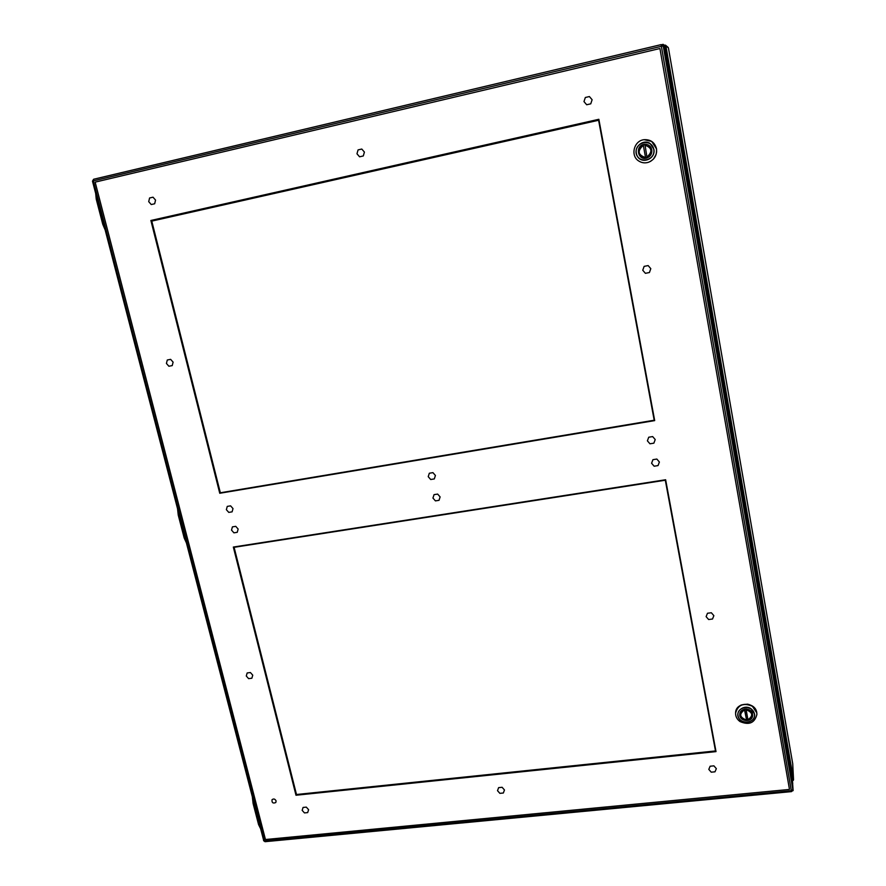 <?xml version="1.0" encoding="UTF-8"?>
<svg xmlns="http://www.w3.org/2000/svg" width="886" height="886" viewBox="0 0 886 886"><rect width="100%" height="100%" fill="white"/><g stroke="black" fill="none" stroke-linecap="round" stroke-linejoin="round"><path stroke-width="1.33" d="M96.098 195.064L96.53 199.106L104.67 228.101M252.931 799.626L260.085 827.192M178.075 511.056L178.54 515.12L185.883 541.169M295.99 795.24L716.01 751.616L665.641 479.747L233.328 547.05L295.99 795.24M219.75 493.269L654.688 420.606L598.858 119.289L150.875 220.481L219.75 493.269M662.174 44.677L663.049 44.3L663.359 46.094L664.511 47.047M792.748 790.833L792.527 782.061L793.125 790.578M792.516 782.006L792.748 783.379M663.049 44.3L664.201 45.264M665.142 49.826L792.106 778.883L792.848 789.016L663.381 46.238L664.589 47.224L665.142 49.826M651.808 149.823C652.162 153.843 650.468 156.578 646.725 158.04C637.743 160.975 634.786 145.658 644.1 144.363C648.153 144.053 650.723 145.869 651.808 149.823M644.565 144.296L642.749 144.983M645.163 158.073L647.079 157.929M651.675 141.417L644.133 139.689C633.9 140.564 630.101 155.781 638.74 160.997C641.741 162.924 644.986 163.356 648.463 162.282C654.4 159.746 657.058 155.26 656.46 148.804L651.675 141.417M644.798 145.149C652.096 147.696 652.816 151.661 646.935 157.066L644.953 144.462L643.258 144.839L645.617 157.996L648.851 157.01M646.935 157.066L647.312 157.63M645.617 157.996L643.258 144.839M646.525 144.385L644.51 144.518M643.037 144.872L643.037 144.872C635.771 147.12 637.931 159.026 645.407 158.051C641.752 158.062 639.459 156.279 638.518 152.713C638.153 149.025 639.659 146.411 643.037 144.872M752.557 714.16L752.635 715.201C752.801 722.81 739.168 721.924 739.777 714.393C739.699 707.593 751.682 707.36 752.557 714.16M752.402 706.275C743.587 702.498 737.983 704.769 735.59 713.108C735.546 716.541 737.019 719.354 740.02 721.558C749.024 725.424 754.65 723.054 756.899 714.448L756.755 712.787L752.402 706.275M744.617 709.132L746.433 719.266L747.784 719.144M746.433 719.266L744.417 709.309M746.001 709.01L748.005 720.119C750.741 719.321 752.225 717.605 752.435 714.969L752.458 713.706M220.348 492.771L654.2 420.23L598.604 120.252L151.783 221.112L220.348 492.771L654.2 420.252L598.604 120.252M715.489 750.94L665.308 480.223L234.103 547.315L296.489 794.509L715.489 750.94L665.32 480.223M153.012 197.19L155.548 200.081L154.662 203.769L151.251 204.544L148.715 201.654L149.59 197.977L153.012 197.19M589.4 96.552L592.114 99.719L590.752 103.828L586.687 104.758L583.985 101.591L585.336 97.493L589.4 96.552M652.65 436.576L655.219 439.545L653.879 443.166L649.959 443.797L647.389 440.829L648.729 437.219L652.65 436.576M230.593 505.851L233.007 508.586L232.099 511.853L228.776 512.396L226.362 509.671L227.27 506.393L230.593 505.851M235.742 526.339L238.146 529.064L237.238 532.309L233.926 532.84L231.523 530.116L232.42 526.871L235.742 526.339M656.836 459.048L659.394 462.016L658.043 465.593L654.145 466.213L651.587 463.256L652.927 459.679L656.836 459.048M713.894 765.847L716.342 768.638L715.002 771.806L711.236 772.182L708.8 769.391L710.129 766.224L713.894 765.847M306.301 807.124L308.605 809.693L307.675 812.595L304.463 812.916L302.159 810.347L303.078 807.445L306.301 807.124M250.417 672.54L252.754 675.176L251.857 678.222L248.623 678.643L246.275 676.007L247.172 672.961L250.417 672.54M711.358 612.758L713.861 615.648L712.499 619.026L708.623 619.524L706.12 616.645L707.482 613.256L711.358 612.758M648.153 265.579L650.8 268.668L649.416 272.534L645.396 273.32L642.749 270.241L644.122 266.376L648.153 265.579M170.633 359.351L173.102 362.141L172.227 365.597L168.883 366.239L166.424 363.448L167.288 360.004L170.633 359.351M502.107 787.289L504.466 789.969L503.359 793.003L499.881 793.347L497.511 790.677L498.619 787.643L502.107 787.289M437.64 494.078L440.12 496.913L439.013 500.324L435.425 500.889L432.944 498.065L434.051 494.654L437.64 494.078M432.933 472.637L435.425 475.483L434.306 478.927L430.707 479.514L428.215 476.668L429.322 473.235L432.933 472.637M361.787 149.047L364.412 152.071L363.304 155.947L359.583 156.8L356.969 153.787L358.066 149.9L361.787 149.047M276.089 800.9C275.003 798.884 273.652 798.485 272.024 799.726C271.769 802.76 273.021 803.691 275.812 802.506L276.089 800.9M664.422 46.515L663.237 45.994L792.904 789.858L792.472 780.987L664.677 47.179M668.432 47.933L792.737 763.787L668.432 47.922L665.873 45.751L793.546 779.78L792.726 763.732M664.865 45.352L665.873 45.751L664.865 45.075L664.278 45.695M665.497 45.773L664.71 47.335M792.206 779.492L793.28 780.178L792.427 780.743M97.117 198.962L96.253 199.184L102.765 224.28L103.629 224.08M96.275 199.173L96.928 198.254M103.817 224.8L102.964 224.856L96.253 199.184L95.666 193.358M95.721 193.58L96.175 198.508M103.02 224.9L105.08 229.684M253.174 803.68L258.568 824.567L259.41 824.6M253.983 803.657L253.13 803.624L253.806 802.982M259.554 825.132L258.612 824.622M260.34 828.188L258.568 824.567L253.13 803.624L252.432 797.699M252.466 797.832L253.053 803.093M258.845 825.132L260.285 827.967M178.285 515.131L184.188 537.99L185.041 537.913M179.105 515.032L178.252 515.109L178.928 514.334M185.207 538.533L184.222 538.012M186.237 542.52L184.188 537.99L178.252 515.109L177.599 509.217M177.643 509.395L178.175 514.522M184.443 538.577L186.182 542.31M789.481 789.437L659.937 48.52L95.145 182.128L265.457 839.518L789.481 789.437M653.757 149.391C651.83 138.105 634.177 142.004 636.314 153.2C638.23 164.408 655.839 160.621 653.757 149.391M650.125 143.532C642.439 138.183 632.183 148.793 637.477 156.534C642.416 164.519 655.773 158.727 653.912 149.357L650.125 143.532M650.833 161.197L648.508 162.271C654.433 159.735 657.102 155.249 656.504 148.793C654.809 142.48 650.734 139.445 644.266 139.678C650.734 139.445 654.809 142.48 656.504 148.793L656.604 152.182M644.731 144.496C652.24 143.51 654.366 155.471 647.101 157.686M645.241 157.431C637.964 154.895 637.244 150.93 643.103 145.525M754.385 713.961C752.768 704.425 736.222 706.286 738.038 715.766C739.655 725.235 756.157 723.463 754.385 713.961M751.084 708.778C743.996 703.739 734.25 711.757 739.068 718.612C743.553 725.634 756.112 721.857 754.529 713.928L751.084 708.778M756.899 714.304L756.766 712.588C755.315 701.347 735.546 701.69 735.601 712.909L735.59 713.053M750.11 710.362L752.435 714.969C752.214 717.638 750.73 719.366 747.994 720.163M746.377 720.285C742.989 719.997 740.884 718.336 740.065 715.301L742.512 709.93M746.311 719.986C739.544 717.306 738.946 713.95 744.495 709.907M746.09 709.73C752.867 712.422 753.465 715.777 747.895 719.809M791.342 790.722L661.377 46.316L93.34 180.877L264.482 840.925L791.342 790.722L791.541 791.608L792.904 789.858L791.342 790.722M92.665 181.154L93.65 179.249L661.166 44.621L662.606 44.92L661.178 44.61L661.377 46.316L663.237 45.994L662.606 44.92M265.302 841.523L263.574 840.659L265.047 841.689L791.541 791.608L792.892 789.216M263.651 840.36L92.487 181.143L93.606 179.26L661.178 44.61M792.737 763.942L793.269 780.433M793.014 779.802L665.386 46.393M105.135 229.884L102.765 224.28M656.161 154.341L653.491 159.026M756.899 714.349L756.755 712.588C754.905 707.737 751.804 704.924 747.43 704.16L741.272 704.968C737.817 706.663 735.923 709.309 735.601 712.909L735.59 713.108M746.4 720.34C742.424 719.897 740.286 717.848 739.987 714.171L740.032 712.986M792.538 782.116L792.494 781.153M665.607 45.264L668.144 47.412M665.574 45.23L664.854 45.075"/></g></svg>
